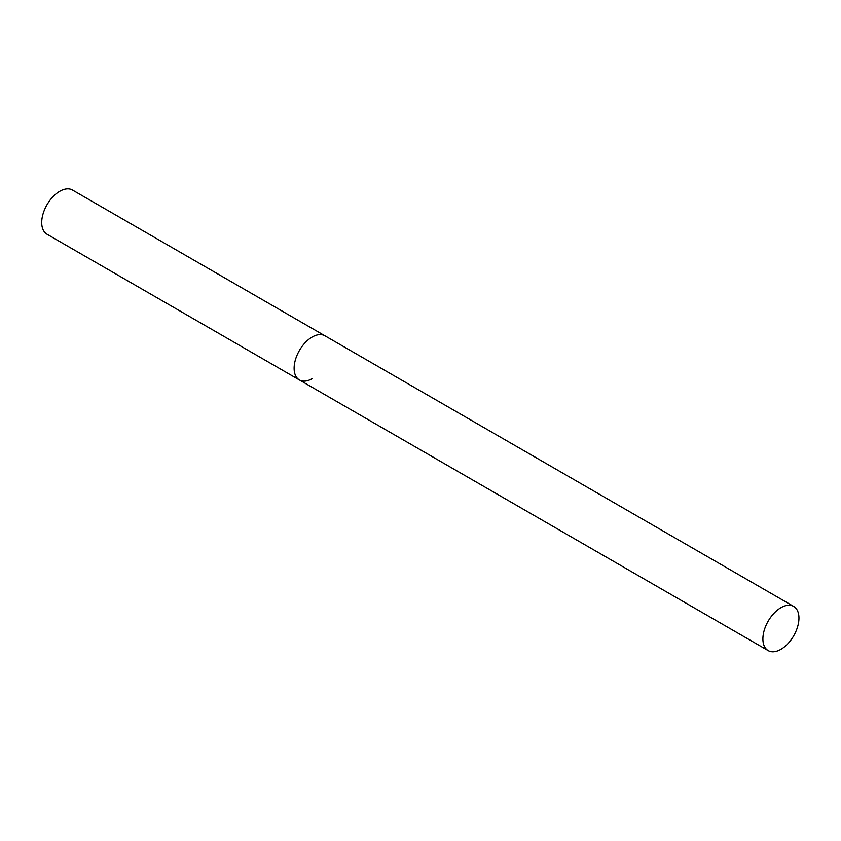 <?xml version="1.0" encoding="UTF-8"?>
<svg xmlns="http://www.w3.org/2000/svg" width="841" height="841" viewBox="0 0 841 841"><rect width="100%" height="100%" fill="white"/><g stroke="black" fill="none" stroke-linecap="round" stroke-linejoin="round"><path stroke-width="1.26" d="M312.148 378.681A25.493 14.718 -60 0 1 299.396 379.943A25.493 14.718 -60 0 1 295.496 359.506A25.493 14.718 -60 0 1 312.148 337.041A25.493 14.718 -60 0 1 324.899 335.78A25.493 14.718 120 0 0 305.251 342.613A25.493 14.718 120 0 0 294.119 368.274A25.493 14.718 120 0 0 299.396 379.943L46.98 234.208A25.493 14.718 -60 0 1 43.08 213.782A25.493 14.718 -60 0 1 59.732 191.306A25.493 14.718 -60 0 1 72.484 190.045L793.673 606.424A25.493 14.718 120 0 0 774.025 613.257A25.493 14.718 120 0 0 762.892 638.908A25.493 14.718 120 0 0 768.169 650.587A25.493 14.718 120 0 0 787.817 643.754A25.493 14.718 120 0 0 798.95 618.093A25.493 14.718 120 0 0 793.673 606.424M299.396 379.943L768.169 650.587"/></g></svg>

